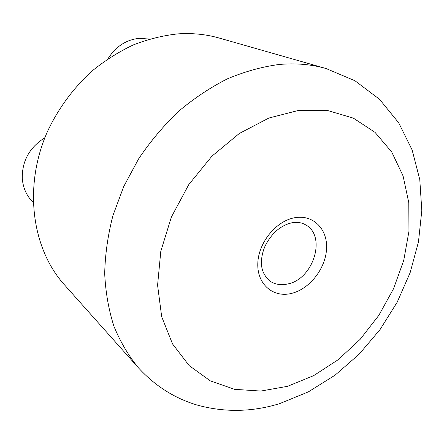 <?xml version="1.0" encoding="UTF-8"?>
<svg xmlns="http://www.w3.org/2000/svg" width="444" height="444" viewBox="0 0 444 444"><rect width="100%" height="100%" fill="white"/><g stroke="black" fill="none" stroke-linecap="round" stroke-linejoin="round"><path stroke-width="0.67" d="M326.063 68.531C311.338 64.313 295.615 62.97 278.888 64.502C261.849 66.805 244.716 71.573 227.489 78.799C210.434 87.413 194.133 98.257 178.582 111.339C163.703 125.563 150.377 141.408 138.611 158.874L123.743 186.486L112.97 215.468C107.87 235.154 105.111 254.562 104.695 273.687C105.6 292.38 108.686 309.918 113.947 326.318C120.341 341.852 128.477 355.655 138.35 367.726L64.391 284.754C31.935 248.818 23.094 186.713 47.375 131.74C58.186 108.591 73.565 87.751 92.252 70.851C105.222 60.356 118.931 51.704 133.389 44.888C148.074 39.205 162.804 35.548 177.589 33.905C192.152 32.9 206.01 34.277 219.175 38.04L326.063 68.531L354.967 80.758L379.47 99.24L398.668 122.749L412.126 149.95L419.78 179.576L421.8 210.539L418.47 241.869L410.134 272.694L397.18 302.198L380.036 329.603L359.168 354.162L335.098 375.152L308.38 391.869L279.659 403.624M33.15 202.397L33.072 202.325C26.668 195.971 23.071 188.051 22.289 178.571C21.945 161.078 29.476 147.452 44.872 137.701M107.97 58.802C115.706 46.515 126.168 39.688 139.355 38.323L149.484 39.072M294.483 217.771C313.203 214.125 327.822 229.148 326.545 248.984C325.535 268.775 309.418 289.233 291.353 293.445C273.288 297.952 257.154 284.438 257.792 263.73C258.153 243.079 275.785 221.112 294.483 217.771M287.59 284.005C313.592 279.32 327 235.459 305.2 224.62C301.437 222.483 296.925 221.889 291.658 222.838C280.425 225.552 271.556 233.311 265.046 246.126C262.082 253.174 260.961 259.89 261.677 266.278C262.371 271.822 265.079 276.74 269.813 281.024C274.969 284.487 280.897 285.481 287.59 284.005M287.507 386.33L313.636 375.657L338.145 359.74L360.134 339.355L378.826 315.362L393.562 288.694L403.757 260.323L408.957 231.307L408.796 202.775L403.069 175.924L391.736 152.014L374.997 132.334L353.341 118.126L327.594 110.506L298.934 110.323L268.898 118.015L239.272 133.511L211.966 156.122L188.817 184.549L171.395 216.988L160.8 251.293L157.581 285.226L161.677 316.689L172.522 343.911L189.133 365.573L210.278 380.847L234.61 389.338L260.778 391.064L287.507 386.33M138.35 367.726C154.873 385.769 174.348 398.179 196.775 404.956C223.893 412.47 251.132 412.149 278.488 403.979"/></g></svg>

